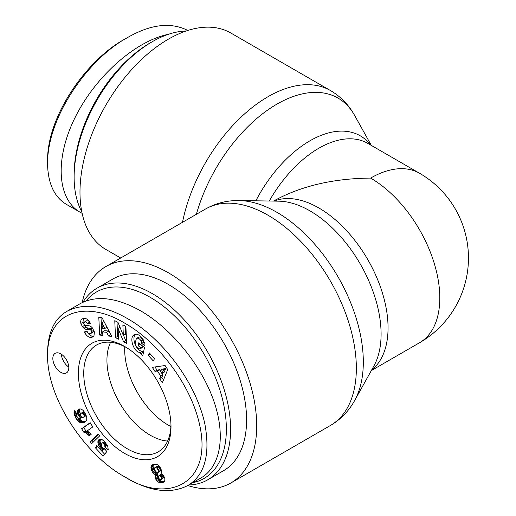 <?xml version="1.0" encoding="UTF-8"?>
<svg xmlns="http://www.w3.org/2000/svg" width="516" height="516" viewBox="0 0 516 516"><rect width="100%" height="100%" fill="white"/><g stroke="black" fill="none" stroke-linecap="round" stroke-linejoin="round"><path stroke-width="0.77" d="M120.686 258L105.857 249.441A124.956 72.143 -60 0 1 79.98 192.236A124.956 72.143 -60 0 1 134.521 66.48A124.956 72.143 -60 0 1 230.82 33.005L330.466 90.539A124.956 72.143 120 0 0 244.855 113.643A124.956 72.143 120 0 0 182.503 222.312M170.886 426.564A61.727 35.636 60 0 1 124.762 346.681A61.727 35.636 60 0 0 124.691 349.577A61.727 35.636 60 0 0 170.886 426.564M371.32 370.585L419.534 342.747A97.859 56.502 -120 0 0 434.537 264.334A97.859 56.502 -120 0 0 370.604 178.097C333.033 178.439 300.654 186.102 273.467 201.085M370.604 178.097A97.859 56.502 -60 0 1 419.534 173.253L367.792 143.377A97.859 56.502 -60 0 0 269.275 201.021M187.805 485.537A124.956 72.143 -120 0 0 230.82 482.995A124.956 72.143 -120 0 0 256.697 425.79A124.956 72.143 -120 0 0 202.149 300.041A124.956 72.143 -120 0 0 105.857 266.559A124.956 72.143 -120 0 0 82.134 302.621M86.043 300.944A107.644 62.152 60 0 1 203.369 352.957A107.644 62.152 60 0 1 192.765 482.673M188.753 484.995A110.656 63.887 -120 0 0 207.696 479.828A110.656 63.887 -120 0 0 207.696 352.054A110.656 63.887 -120 0 0 97.04 288.167A110.656 63.887 -120 0 0 82.96 302.221M97.04 288.167L113.01 278.95A110.656 63.887 60 0 1 223.667 342.837A110.656 63.887 60 0 1 223.667 470.611L207.696 479.828M167.61 441.051A61.23 35.352 60 0 1 106.941 360.233A61.23 35.352 60 0 1 110.579 342.276M61.365 354.221A11.294 6.521 -120 0 0 68.783 367.063M60.817 372.32A11.294 6.521 60 0 1 53.438 362.367A11.294 6.521 60 0 1 55.173 353.325A11.294 6.521 60 0 1 66.461 359.839A11.294 6.521 60 0 1 66.461 372.881A11.294 6.521 60 0 1 60.817 372.32M170.957 424.41A61.675 35.61 60 0 1 158.489 451.681A61.675 35.61 60 0 1 96.511 416.244A61.675 35.61 60 0 1 96.814 344.862A61.675 35.61 60 0 1 126.665 347.694M171.002 426.713A65.493 37.81 -120 0 0 170.996 425.971A65.493 37.81 -120 0 0 125.336 346.881A65.493 37.81 -120 0 0 78.387 372.745A65.493 37.81 -120 0 0 124.479 453.325A65.493 37.81 -120 0 0 171.002 426.713M124.691 323.139C156.548 341.012 190.449 382.685 199.627 424.823C213.056 484.24 167.358 504.235 124.704 476.81C87.559 456.744 47.259 400.938 47.537 355.298C47.537 309.529 87.456 300.402 124.691 323.139M153.865 464.316L156.309 464.219L157.78 464.819L160.637 468.083L161.695 471.166L161.102 473.501L163.707 475.849L164.875 478.648L164.778 480.654L163.598 482.17L161.366 482.892L159.65 482.757L157.374 481.441L155.935 479.525L155.09 476.681L155.458 474.804L153.381 473.495L152.343 472.146L150.904 467.922L151.485 465.619L153.865 464.316M138.72 342.817L144.493 347.578L142.842 355.511L140.72 353.757L140.72 352.293C134.308 353.757 128.387 337.516 134.295 334.671C135.921 333.813 137.72 334.162 139.688 335.716L144.732 343.063A6.863 3.96 60 0 1 144.867 345.791L141.707 343.379A2.78 1.606 -120 0 0 141.158 340.973C139.623 338.606 138.036 337.774 136.398 338.477L135.127 343.211C135.966 346.726 137.546 348.623 139.868 348.9L141.055 348.036L138.14 345.63L138.72 342.817M123.337 335.432L122.866 324.874L125.898 326.435L126.646 343.372L123.55 341.773L118.067 328.357L118.551 339.193L115.519 337.625L114.771 320.688L117.99 322.352L123.337 335.432L125.465 334.207L125.104 326.028M102.877 335.413L99.678 335.065L98.788 317.166L101.936 317.508L111.791 336.393L108.554 336.039L106.696 332.323L102.607 331.878L102.877 335.413M154.942 371.385L152.278 367.321L165.094 365.534L167.713 369.54L162.359 382.743L159.663 378.615L160.786 376.119L157.386 370.914L154.942 371.385L157.07 370.159L159.515 369.688L159.973 370.391M84.947 318.488C87.269 318.824 88.984 320.262 90.087 322.797L90.371 323.422L87.868 324.029L86.643 322.268L85.076 321.803L83.695 323.164A1.483 0.858 -120 0 0 85.114 325.254L89.12 325.802A5.56 3.212 60 0 1 92.261 327.795L94.422 331.962L93.931 336.142L92.99 336.942L90.61 337.529C88.101 337.038 86.127 335.348 84.682 332.465L84.424 331.904L86.985 331.285L88.339 333.213L90.094 333.691L90.881 333.433L91.616 331.511A1.483 0.858 -120 0 0 90.229 329.905L86.146 329.343A5.56 3.212 60 0 1 83.921 328.253L82.392 326.634L80.857 323.435L80.631 321.255L81.193 319.797L82.205 318.927L84.947 318.488M78.671 415.922L77.484 412.858L77.465 411.058L78.045 409.704L79.98 408.865L81.438 409.214L83.063 410.362L84.895 412.768L86.772 417.489L86.733 419.901L85.417 421.824L82.818 422.752L80.49 422.63L78.761 421.804L76.613 419.631L74.046 413.987L74.027 411.929L74.71 410.633L77.252 414.793L76.684 415.593L77.497 417.56L78.909 418.315L80.825 418.263L78.671 415.922L80.244 415.006M100.762 448.365L99.066 446.217L97.898 443.076L97.937 441.277L99.072 439.497L100.356 439.071L101.91 439.464L104.761 441.767L107.721 446.127L108.25 449.894L104.851 446.721L104.806 445.063L103.955 443.579L103.168 442.98L102.052 443.044L101.265 444.624L101.762 446.598L103.09 447.946L104.258 448.281L106.818 451.571L103.129 456.105L95.518 447.933L96.621 445.611L101.775 451.145L102.8 449.862L100.762 448.365L102.42 447.404M88.068 431.505L91.139 434.427L89.216 435.781L86.249 433.105L83.766 432.195L81.612 428.719L90.171 422.681L92.796 426.932L87.191 430.886L88.068 431.505M89.99 441.883L98.027 434.162L99.646 435.904L91.629 443.644L89.99 441.883L92.119 440.651L93.357 441.98M148.176 355.311L149.369 352.963L154.497 358.601L153.304 360.955L148.176 355.311L150.304 354.086L154.465 358.659M124.704 476.81L127.362 478.345C150.556 491.722 170.661 494.141 187.682 485.595C204.755 475.268 210.483 454.706 204.852 423.913C195.196 379.841 160.108 336.909 127.355 318.533C104.019 305.137 83.915 302.724 67.022 311.283C54.515 318.443 48.02 332.085 47.537 352.215L47.537 355.298M187.689 485.608L200.995 477.926C221.054 466.329 226.002 434.736 213.289 399.5C200.556 364.264 171.293 328.557 140.662 310.858C116.577 297.448 96.466 295.023 80.322 303.595L67.016 311.277M98.427 434.595L92.119 440.651M90.287 422.875L83.74 427.487L85.895 430.97L87.546 431.428L89.584 432.808M81.612 428.719L83.74 427.487M83.766 432.195L85.895 430.97M83.824 432.202L85.953 430.976M84.611 432.344L86.74 431.118M85.417 432.653L87.546 431.428M86.249 433.105L88.378 431.879M86.778 433.479L88.907 432.247M87.526 434.098L89.649 432.872M88.352 434.865L90.429 433.666M100.485 448.069L102.149 447.108M101.568 449.068L103.303 448.069M101.955 449.352L103.916 448.223M102.8 449.862L104.658 448.791M104.729 448.888L101.775 451.145L104.658 454.228M95.518 447.933L97.647 446.708M102.052 443.044L104.651 441.651L102.62 442.844M103.168 442.98L104.929 441.96M103.955 443.579L105.548 442.657M104.316 444.031L105.909 443.115M104.806 445.063L106.586 444.037M104.935 445.779L106.947 444.618M107.044 444.779L106.98 445.495L107.741 446.205M104.851 446.721L106.98 445.495M98.569 439.942L99.943 439.148M100.465 439.084L100.027 441.844L101.284 445.115M98.182 440.561L100.31 439.335M97.937 441.277L100.065 440.051M97.821 442.128L99.949 440.896M97.898 443.076L100.027 441.844M98.13 444.108L100.259 442.883M98.163 444.231L100.291 442.999M98.55 445.237L100.684 444.012M99.066 446.217L101.194 444.986M99.711 447.153L101.536 446.095M82.818 413.419L81.302 413.135L80.612 413.484L80.244 415.025L81.638 417.18L82.379 417.508L83.818 417.16L84.166 415.561L82.818 413.419L84.637 412.361M83.289 413.832L84.947 412.877M84.379 411.955L83.399 411.916L80.612 413.484M82.102 413.116L84.231 411.891M81.302 413.135L83.431 411.91M81.27 413.148L83.399 411.916M83.818 417.16L86.178 415.528M84.16 416.567L86.14 415.425M84.179 416.509L86.12 415.386M84.166 415.561L85.798 414.619M83.915 414.774L85.463 413.877M78.168 414.954L80.367 413.858M79.303 416.831L80.677 416.038M79.974 417.554L81.238 416.825M80.825 418.263L82.237 417.444M74.285 411.226L75.046 410.788M74.027 411.929L75.278 411.207M74.001 412.065L75.33 411.297M73.936 412.955L75.684 411.949M74.046 413.987L76.142 412.774M76.207 412.89L76.968 415.116M74.246 414.793L76.374 413.561M74.627 415.844L76.755 414.619M75.162 417.083L76.794 416.141M75.401 417.579L76.929 416.696M75.981 418.657L77.671 417.683M78.638 418.237L81.915 421.153L84.134 421.585L85.972 421.308M76.613 419.631L78.742 418.399M77.29 420.476L79.419 419.25M78.013 421.204L80.141 419.972M78.761 421.804L80.896 420.579M79.096 422.017L81.225 420.792M79.787 422.378L81.915 421.153M80.49 422.63L82.618 421.398M81.231 422.772L83.36 421.54M82.005 422.81L84.134 421.585M82.818 422.752L84.947 421.52M83.656 422.591L85.785 421.359M84.134 422.449L85.791 421.495M84.824 422.159L85.424 421.811M78.045 409.704L79.348 408.949M79.941 408.872L79.528 410.665L80.296 413.722M77.684 410.317L79.819 409.085M77.465 411.058L79.593 409.833M77.4 411.897L79.528 410.665M77.484 412.858L79.612 411.626M77.735 413.871L79.87 412.645M81.825 319.178L82.605 318.727M83.373 318.501L82.986 322.203L84.521 325.403L86.049 327.028A5.56 3.212 -120 0 0 88.275 328.111L92.364 328.679A1.483 0.858 60 0 1 93.254 329.273M82.392 326.634L84.521 325.403M93.725 330.188A1.483 0.858 60 0 1 93.744 330.279L93.009 332.201M90.61 337.529L92.738 336.297L93.886 336.193M86.849 331.317C88.3 334.155 90.261 335.819 92.738 336.297M86.514 320.804L88.526 320.881L90.081 322.777M87.868 324.029L89.997 322.797M165.804 368.476L162.03 369.204L159.902 370.43L161.94 373.558L164.069 372.326L165.804 368.476L163.675 369.708L159.902 370.43M161.94 373.558L163.675 369.708M154.968 366.947L157.07 370.159M157.386 370.914L159.515 369.688M162.018 373.513L162.914 374.887L161.792 377.383L163.482 379.976M160.786 376.119L162.914 374.887M159.663 378.615L161.792 377.383M101.916 322.79L102.329 328.247L104.78 328.511L106.915 327.286L104.045 321.558L101.916 322.79L104.78 328.511M99.678 335.065L101.807 333.833L102.761 333.936M102.607 331.878L104.735 330.646L108.824 331.098L110.985 334.839M106.696 332.323L108.824 331.098M108.554 336.039L110.682 334.807M100.994 317.405L101.807 333.833M117.003 321.842L117.648 336.4L118.441 336.806M115.519 337.625L117.648 336.4M118.067 328.357L119.989 327.247M123.543 335.316L125.678 340.541L126.543 340.992M123.55 341.773L125.678 340.541M140.32 344.133L143.184 346.804L142.461 347.474M138.14 345.63L140.268 344.398M141.055 348.036L143.184 346.804M138.243 337.445L138.527 337.251C139.965 336.587 141.429 337.219 142.906 339.147M143.493 340.134A2.78 1.606 60 0 1 143.835 342.153L144.667 342.863M141.7 343.398L143.829 342.173M140.72 352.293L142.848 351.067L142.855 352.531L143.371 352.957M135.444 334.258C131.058 338.631 137.121 352.402 142.848 351.067M140.72 353.757L142.855 352.531M157.644 472.74L160.328 471.05L160.031 468.464L157.799 466.161L154.89 467.567L154.555 468.341L154.955 470.373L156.819 472.598L157.644 472.74L160.328 471.05M158.199 472.282L160.47 470.547M158.341 471.779L158.27 470.753L160.399 469.521M158.27 470.753L157.902 469.695L160.031 468.464M157.902 469.695L157.245 468.58L159.373 467.348M157.245 468.58L156.574 467.877L158.702 466.645M156.574 467.877L155.671 467.386L157.799 466.161M155.671 467.386L157.367 466.148M155.239 467.38L154.89 467.567M161.076 479.628L163.604 477.732L163.069 475.694L162.295 474.765L161.076 474.404L158.947 475.636L158.244 476.442L158.373 477.513L159.599 479.396L160.792 479.751L163.604 477.732M161.476 478.964L161.489 478.532L163.617 477.3M161.489 478.532L161.166 477.377L163.301 476.152M161.166 477.377L160.94 476.919L163.069 475.694M160.94 476.919L160.166 475.997L162.295 474.765M160.166 475.997L159.857 475.804L161.985 474.572M159.857 475.804L158.947 475.636M151.794 465.258L152.781 464.69M151.485 465.619L153.594 464.4L153.039 466.032L153.549 468.98L155.2 471.934L157.586 473.578L157.38 476.578L158.715 479.332L161.005 481.254L164.307 481.525M151.085 466.367L153.213 465.135M150.911 467.264L153.039 466.032M150.904 467.922L153.033 466.69M151.059 469.025L153.188 467.799M151.42 470.211L153.549 468.98M151.71 470.94L153.839 469.715M152.343 472.146L154.471 470.915M153.071 473.159L155.2 471.934M153.381 473.495L155.51 472.269M154.213 474.204L156.342 472.972M155.135 474.688L157.264 473.456M155.458 474.804L157.586 473.578M155.174 475.7L157.303 474.468M155.084 476.616L157.212 475.391M155.09 476.681L157.219 475.449M155.251 477.803L157.38 476.578M155.664 478.977L157.793 477.752M155.935 479.525L158.064 478.3M156.58 480.564L158.715 479.332M157.374 481.441L159.502 480.215M158.289 482.15L160.418 480.918M158.876 482.486L161.005 481.254M159.65 482.757L161.779 481.525M160.482 482.892L162.617 481.66M161.366 482.892L163.495 481.66M162.147 482.763L164.275 481.531M162.882 482.537L163.778 482.021M152.368 41.654L150.24 42.88A107.644 62.152 120 0 0 74.123 174.718L74.123 177.175A110.656 63.887 -60 0 1 152.368 41.654A110.656 63.887 -60 0 1 186.153 30.999M81.792 211.76A110.656 63.887 -60 0 1 74.123 177.175M82.134 213.379L67.016 204.723C54.515 197.557 48.02 183.915 47.537 163.785C47.337 115.881 89.204 58.256 127.362 37.655L124.704 39.19C87.559 59.256 47.259 115.062 47.537 160.702M127.362 37.655C150.556 24.278 170.661 21.859 187.682 30.405M80.322 212.405C56.96 199.053 54.709 158.535 75.052 117.584C95.254 76.62 135.179 41.022 168.493 34.282M239.101 200.556L278.801 201.169A100.633 58.102 60 0 1 360.252 263.979A100.633 58.102 60 0 1 373.919 365.921L354.602 400.61A122.189 70.544 -120 0 0 338.006 276.821A122.189 70.544 -120 0 0 239.101 200.556C227.072 200.35 215.875 203.169 205.51 209.025A124.956 72.143 60 0 1 301.802 242.507A124.956 72.143 60 0 1 356.35 368.256A124.956 72.143 60 0 1 330.466 425.461L230.82 482.995M196.37 214.308A122.189 70.544 -60 0 1 273.338 106.29A122.189 70.544 -60 0 1 354.602 115.391L371.32 145.415M370.598 144.996A100.633 58.102 120 0 0 255.846 200.814M371.636 370.024A97.859 56.502 -120 0 0 367.792 259.625A97.859 56.502 -120 0 0 274.106 201.098M80.857 323.435L82.986 322.203M83.921 328.253L86.049 327.028M86.146 329.343L88.275 328.111M90.229 329.905L92.364 328.679M91.616 331.511L93.744 330.279M84.682 332.465L86.553 331.388M87.572 323.384L89.707 322.158M141.158 340.973L143.28 339.747M141.707 343.379L143.835 342.153M354.602 400.61C348.764 411.129 340.721 419.418 330.466 425.461M330.466 90.539C340.721 96.582 348.764 104.871 354.602 115.391M205.51 209.025L105.857 266.559M419.534 342.747A97.859 97.859 0 0 0 419.534 173.253M92.964 332.227L90.835 333.459M86.553 320.784L84.418 322.01M142.474 347.468L140.346 348.7M138.527 337.251L136.398 338.477"/></g></svg>
